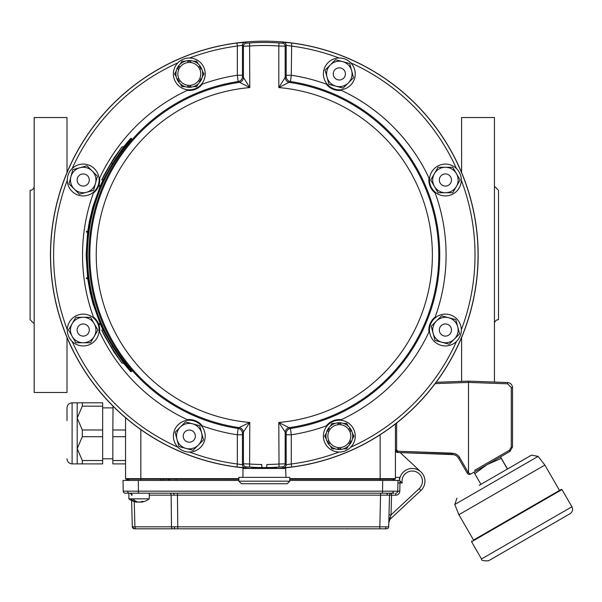 <?xml version="1.0" encoding="UTF-8"?>
<svg xmlns="http://www.w3.org/2000/svg" width="602" height="602" viewBox="0 0 602 602"><rect width="100%" height="100%" fill="white"/><g stroke="black" fill="none" stroke-linecap="round" stroke-linejoin="round"><path stroke-width="0.9" d="M123.583 146.82L130.657 138.392L131.748 138.731C102.664 172.037 87.854 210.798 87.328 255.015C87.854 299.232 102.664 337.993 131.748 371.306L130.657 371.645L123.583 363.209M87.621 232.101L86.109 255.015L87.621 277.928M87.719 278.688L90.134 292.331L92.926 303.363L100.18 323.748M100.511 324.516L103.047 330.114M131.371 138.392C102.122 171.984 87.267 210.858 86.823 255.015C87.35 299.375 102.197 338.249 131.371 371.645M122.04 363.209L123.658 363.209L112.612 346.662L103.123 330.114L101.715 330.114L104.236 335.246L114.034 352.05L122.04 363.209L111.122 346.662L101.715 330.114M87.012 278.688L88.298 278.688L88.193 277.928L86.41 277.928L86.507 278.688L87.012 278.688L86.906 277.928M99.699 324.516L101.083 324.516L100.752 323.748L98.871 323.748L99.195 324.516L99.699 324.516L99.375 323.748M103.047 179.915L100.511 185.514M100.18 186.281L92.919 206.674L89.427 221.122L87.719 231.341M99.699 185.514L101.083 185.514L100.752 186.281L98.871 186.281L99.195 185.514L99.699 185.514L99.375 186.281M122.04 146.82L123.658 146.82L112.612 163.368L103.123 179.915L101.715 179.915L104.236 174.783L114.034 157.98L122.04 146.82L111.122 163.368L101.715 179.915M87.012 231.341L88.298 231.341L88.193 232.101L86.41 232.101L86.507 231.341L87.012 231.341L86.906 232.101M112.612 163.368L111.122 163.368M112.612 346.662L111.122 346.662M392.73 479.169A0.512 0.512 -179 0 0 392.444 479.26L289.765 479.169L394.904 479.169A0.512 0.512 0 0 0 395.416 478.658L395.416 423.951L395.416 451.929L395.416 449.98L396.643 449.98L397.869 451.252L454.337 453.472L457.181 454.826L459.213 456.865L468.288 472.502A1.272 1.272 -90 0 0 468.506 472.781L470.583 474.143A2.543 2.543 90 0 1 467.235 473.142L458.333 457.768L456.414 455.812L453.916 454.661L397.869 452.523L395.416 451.929L395.416 478.658L395.416 477.386L399.487 477.386L399.487 480.441L399.487 477.386M420.896 471.9L400.217 452.606L452.283 454.427L452.283 453.156L397.869 451.252L397.869 452.523L395.416 449.98M468.288 472.502L467.235 473.142A2.543 2.543 90 0 0 470.583 474.143M474.549 470.41L509.382 450.296L509.977 451.402L512.52 446.993L509.977 451.402L470.711 474.067M436.157 382.278L468.506 381.149L507.606 382.518C510.601 382.902 512.242 384.595 512.52 387.605L512.52 446.993L511.294 446.993L511.294 387.605L507.606 383.79L468.506 382.42L468.506 472.781M468.506 381.149L468.506 382.42L468.506 381.149M507.539 468.973L500.473 456.888L501.255 458.393L487.176 464.563L474.797 473.669L474.015 472.164M480.953 484.324L474.797 473.669M507.403 469.048L501.255 458.393M538.105 456.391L454.773 504.499L458.89 514.702L544.878 465.06L538.105 456.391L531.543 455.112L509.172 468.032M458.89 514.702L473.533 540.054L561.275 489.396L559.514 490.412L544.878 465.06M479.184 485.347L531.543 455.112M507.396 469.056L480.945 484.332M571.9 506.779C573.187 509.608 572.562 511.926 570.034 513.732L488.463 560.823C483.301 560.996 480.983 560.372 481.51 558.965L571.9 506.779L561.975 489.577L561.275 489.396M491.774 558.919L566.73 515.643M238.851 479.26L126.074 479.169A0.512 0.512 0 0 1 125.562 478.658L125.562 417.743M422.574 473.804A12.732 12.732 -0.5 0 1 423.838 476.009M129.182 479.26L128.535 479.26A3.778 3.778 0 0 0 126.555 480.441L128.768 480.441L128.745 479.169L126.074 479.169M157.521 479.169L143.253 479.169M169.839 479.169L176.047 479.169L176.047 480.441M130.739 480.441L129.731 480.441L130.739 480.441M170.042 479.26L162.984 479.26M289.765 479.26L380.14 479.26L380.14 480.441M380.14 479.169L380.14 478.65L395.416 478.658A0.512 0.512 0 0 1 394.904 479.169M125.562 478.658L238.851 478.65M128.166 480.441L128.768 480.441M394.43 480.441A3.778 3.778 0 0 0 392.444 479.26A3.778 3.778 0 0 1 394.43 480.441L289.765 480.441M399.562 480.441L400.014 480.968L399.562 480.441L397.96 480.441L399.562 480.441L397.96 480.441L397.772 491.172L393.302 491.187A2.039 1.437 90 0 1 391.857 493.173L125.246 493.173A2.039 2.039 0 0 1 123.207 491.172L393.302 491.187M123.019 480.441L138.294 480.441L138.483 493.173L125.246 493.173A2.039 2.039 0 0 1 123.207 491.172L123.019 480.441L123.207 491.172M238.851 480.441L138.294 480.441M382.503 493.173L382.691 480.441L397.96 480.441M394.144 493.173L391.857 493.173M395.74 495.205A4.071 4.071 0 0 0 399.811 491.202L397.772 491.172A2.039 2.039 0 0 1 395.74 493.173L395.74 495.205L391.541 495.205L391.541 493.173A2.039 2.039 0 0 0 389.509 495.153L388.764 495.13M126.841 493.173L128.873 493.173L128.873 498.832A16.547 16.547 0 0 0 134.75 501.767A16.156 15.471 154 0 0 136.82 502.181L137.113 501.759M131.469 495.153A2.039 2.039 0 0 0 129.438 493.173M386.13 528.812L134.336 528.812A2.039 2.039 0 0 1 132.305 526.825L131.612 500.563L132.305 526.825L388.681 526.825L389.509 495.153L149.243 495.153M400.014 480.968L402.189 482.985L400.014 480.968L399.954 482.985L397.914 482.954M388.99 514.838L391.029 514.891L388.779 523.07L388.892 518.668A2.039 0.956 -178.5 0 1 390.096 517.833L390.796 518.585A6.366 6.366 0 0 0 388.779 523.07L388.681 526.825L388.779 523.07M399.51 480.441A12.732 12.732 0 0 1 417.637 469.688A12.732 12.732 0 0 1 420.896 490.517L390.796 518.585M386.492 528.812L386.642 528.812A2.039 2.039 0 0 0 388.681 526.825M134.848 528.812L136.353 528.812L134.848 528.812A2.039 1.881 90 0 1 132.982 526.833M131.612 500.563L132.305 526.825A2.039 2.039 0 0 0 134.336 528.812M388.892 518.668L388.937 516.84M149.243 493.173L149.243 498.832L128.873 498.832M136.872 501.662L136.752 502.166A16.487 11.664 90 0 1 130.958 498.832L132.891 498.825A16.487 11.664 90 0 0 138.686 502.166A15.961 10.603 -117.2 0 1 137.075 501.805M136.752 502.166A16.156 15.471 154 0 1 134.75 501.767M141.365 502.166A16.156 15.471 -154 0 0 143.359 501.767A16.156 15.471 -154 0 1 141.297 502.181A15.961 10.603 -117.2 0 0 143.449 501.474A16.54 10.986 -117.2 0 1 141.959 501.474A15.961 10.603 117.2 0 1 139.438 502.181A16.156 2.039 -105.1 0 1 139.054 501.767A16.156 2.039 105.1 0 1 138.686 502.166M141.041 501.805L141.297 502.181M353.419 528.812L347.753 528.812M347.768 528.94L345.759 528.812M125.562 463.894L112.837 463.894L112.837 460.53L125.562 460.53M125.562 436.706L112.837 436.706L112.837 460.53M113.033 406.162L112.837 429.978L125.562 429.978M112.837 429.978L112.837 436.706M82.308 463.894L77.199 463.894L77.199 448.618L82.308 460.53L82.308 463.894L102.656 463.894L102.656 402.798L82.308 402.798L82.308 406.162L77.199 418.074L77.199 402.798L82.308 402.798M77.199 448.618L77.199 418.074L82.308 429.978L82.308 436.706L77.199 448.618M67.01 420.617L67.01 407.885C67.319 404.792 69.012 403.099 72.105 402.798L72.105 463.894C69.012 463.593 67.319 461.892 67.01 458.799M82.308 429.978L102.656 429.978M102.656 406.162L82.308 406.162M82.308 460.53L102.656 460.53M102.656 436.706L82.308 436.706M261.765 466.294L261.765 466.806A0.76 0.76 0 0 0 262.517 467.573A212.559 212.559 0 0 0 266.099 467.573A0.76 0.76 0 0 0 266.852 466.806L266.852 464.511A209.511 209.511 0 0 0 278.816 464.022L285.182 463.818L286.183 464.744L291.278 463.991L291.669 467.017L283.407 467.784L282.391 466.866L279.027 467.069L278.816 422.461L290.495 428.466L291.278 434.779L291.278 463.991A210.708 210.708 0 0 0 339.039 452.027M277.499 468.454A213.845 213.845 0 0 0 478.048 248.415A213.845 213.845 0 0 0 264.308 41.177A213.845 213.845 0 0 0 50.568 248.415A213.845 213.845 0 0 0 251.117 468.454M339.039 58.003A210.708 210.708 0 0 0 291.278 46.038L286.183 45.293L285.182 46.211L278.816 46.008L279.027 42.968L282.391 43.163L283.407 42.245L291.669 43.013A213.763 213.763 0 0 1 291.669 467.017M249.589 467.069L246.233 466.866L245.217 467.784L236.947 467.017L237.338 463.991L242.433 464.744L243.434 463.818L249.8 464.022A209.511 209.511 0 0 0 261.765 464.511L261.765 466.806L262.517 467.573A212.559 212.559 0 0 1 249.589 467.069L249.8 422.461L242.455 433.5L242.433 464.744A3.055 3.055 -132.4 0 0 245.217 467.784M236.947 467.017A213.763 213.763 0 0 1 236.947 43.013L245.217 42.245L246.233 43.163L249.589 42.968A212.559 212.559 0 0 1 279.027 42.968M276.694 467.784L276.694 467.784C277.454 468.461 251.147 468.454 251.922 467.784L276.694 467.784L276.694 468.454M242.621 477.363L242.96 476.092L242.621 477.363M285.995 477.363L285.657 468.454L242.96 468.454L242.96 476.092M289.765 481.179L289.765 477.363L238.851 477.363L238.851 481.179L241.394 483.73L287.222 483.73L289.765 481.179L238.851 481.179M283.407 467.784A3.055 3.055 -47.6 0 0 286.183 464.744L286.161 433.5A5.094 5.087 130.7 0 1 290.495 428.466A175.415 175.415 0 0 0 290.495 81.563L291.278 75.25L291.669 43.013M328.075 85.168A15.908 15.908 0 0 1 328.075 62.661A15.908 15.908 0 0 1 350.575 62.661A15.908 15.908 0 0 1 350.575 85.168A15.908 15.908 0 0 1 328.075 85.168M323.409 436.119A15.908 15.908 0 0 1 339.325 420.204A15.908 15.908 0 0 1 355.233 436.119A15.908 15.908 0 0 1 339.325 452.027A15.908 15.908 0 0 1 323.409 436.119M286.161 433.5L278.816 422.461A168.071 168.071 0 0 0 432.379 255.015A168.071 168.071 0 0 0 278.816 87.576L290.495 81.563A5.094 5.087 49.3 0 1 286.161 76.537L286.183 75.25L291.278 75.25A181.774 181.774 0 0 1 326.314 84.137A16.547 16.547 0 0 0 341.289 90.345A181.774 181.774 0 0 1 428.978 178.034A16.547 16.547 0 0 0 435.186 193.009A181.774 181.774 0 0 1 435.186 317.021A16.547 16.547 0 0 0 428.978 331.995A181.774 181.774 0 0 1 341.289 419.684A16.547 16.547 0 0 0 326.314 425.892A181.774 181.774 0 0 1 291.278 434.779L286.183 434.779M434.162 341.281A15.908 15.908 0 0 1 434.162 318.782A15.908 15.908 0 0 1 456.662 318.782A15.908 15.908 0 0 1 456.662 341.281A15.908 15.908 0 0 1 434.162 341.281M429.497 179.998A15.908 15.908 0 0 1 445.412 164.09A15.908 15.908 0 0 1 461.32 179.998A15.908 15.908 0 0 1 445.412 195.913A15.908 15.908 0 0 1 429.497 179.998M335.246 423.387L331.973 423.387L330.34 426.224M348.31 426.224L346.669 423.387L343.396 423.387M326.261 433.282L324.628 436.119L326.261 438.956M330.34 446.014L331.973 448.844L335.246 448.844M343.396 448.844L346.669 448.844L348.31 446.014M352.381 438.956L354.021 436.119L352.381 433.282M445.412 167.273L438.06 167.273L434.388 173.639A12.732 12.732 0 0 1 456.436 173.639L452.757 167.273L445.412 167.273M445.412 192.73A12.732 12.732 0 0 1 434.388 173.639L430.708 179.998L438.06 192.73L452.757 192.73L456.436 186.364A12.732 12.732 0 0 1 445.412 192.73M456.436 173.639A12.732 12.732 0 0 1 456.436 186.364L460.109 179.998L456.436 173.639M451.485 179.998A6.073 6.073 0 0 1 445.412 186.078A6.073 6.073 0 0 1 439.332 179.998A6.073 6.073 0 0 1 445.412 173.925A6.073 6.073 0 0 1 451.485 179.998M436.412 321.032L431.213 326.224L433.116 333.327A12.732 12.732 0 0 1 448.701 317.736L441.605 315.832L436.412 321.032M454.412 339.031A12.732 12.732 0 0 1 433.116 333.327L435.02 340.423L449.212 344.231L459.604 333.832L457.708 326.735A12.732 12.732 0 0 1 454.412 339.031M448.701 317.736A12.732 12.732 0 0 1 457.708 326.735L455.804 319.639L448.701 317.736M449.709 334.328A6.073 6.073 0 0 1 441.115 334.328A6.073 6.073 0 0 1 441.115 325.735A6.073 6.073 0 0 1 449.709 325.735A6.073 6.073 0 0 1 449.709 334.328M330.325 64.911L325.125 70.11L327.029 77.206A12.732 12.732 0 0 1 342.621 61.622L335.517 59.718L330.325 64.911M348.325 82.918A12.732 12.732 0 0 1 327.029 77.206L328.933 84.31L343.125 88.11L353.517 77.718L351.621 70.622A12.732 12.732 0 0 1 348.325 82.918M342.621 61.622A12.732 12.732 0 0 1 351.621 70.622L349.717 63.519L342.621 61.622M343.622 69.621A6.073 6.073 0 0 1 343.622 78.207A6.073 6.073 0 0 1 335.028 78.207A6.073 6.073 0 0 1 335.028 69.621A6.073 6.073 0 0 1 343.622 69.621M352.689 436.119A13.364 13.364 0 0 0 339.325 422.754A13.364 13.364 0 0 0 325.96 436.119A13.364 13.364 0 0 0 339.325 449.483A13.364 13.364 0 0 0 352.689 436.119M349.867 431.642L350.981 431.002L349.867 431.642A11.453 11.453 0 0 0 330.174 429.218L329.068 428.579A12.732 12.732 0 0 0 327.669 431.002L328.775 431.642M328.775 440.589L327.669 441.236A12.732 12.732 0 0 0 329.068 443.651L330.174 443.012A11.453 11.453 0 0 0 349.867 440.589L350.981 441.236A12.732 12.732 0 0 1 349.581 443.651L348.475 443.012M337.925 424.749L337.925 423.462A12.732 12.732 0 0 1 340.724 423.462L340.724 424.749M350.778 436.119A11.453 11.453 0 0 0 333.598 426.193A11.453 11.453 0 0 0 333.598 446.037A11.453 11.453 0 0 0 350.778 436.119M348.475 429.218L349.581 428.579A12.732 12.732 0 0 1 350.981 431.002M340.724 447.489L340.724 448.768A12.732 12.732 0 0 1 337.925 448.768L337.925 447.489M435.186 317.021C430.55 320.874 428.481 325.863 428.978 331.995M341.289 419.684C335.291 419.135 330.302 421.204 326.314 425.892M326.314 84.137C330.167 88.772 335.156 90.842 341.289 90.345M428.978 178.034C428.428 184.031 430.498 189.02 435.186 193.009M282.391 466.866A3.055 3.055 -47.4 0 0 285.182 463.818L285.182 432.65A5.094 5.087 130.8 0 1 289.539 427.616A174.429 174.429 0 0 0 289.539 82.414A5.094 5.087 49.2 0 1 285.182 77.38L286.161 76.537M246.233 43.163A3.055 3.055 -47.4 0 0 243.434 46.211L242.433 45.293L242.455 76.537L243.434 77.38L243.434 46.211L249.8 46.008A209.511 209.511 0 0 1 278.816 46.008L278.816 87.576L285.182 77.38L285.182 46.211A3.055 3.055 -132.6 0 0 282.391 43.163M189.577 452.027A210.708 210.708 0 0 0 237.338 463.991L237.338 434.779L238.121 428.466L239.084 427.616A174.429 174.429 0 0 1 239.084 82.414A5.094 5.087 -49.2 0 0 243.434 77.38L249.8 87.576L238.121 81.563L237.338 75.25L237.338 46.038A210.708 210.708 0 0 0 189.577 58.003M246.233 466.866A3.055 3.055 -132.6 0 1 243.434 463.818L243.434 432.65A5.094 5.087 -130.8 0 0 239.084 427.616L249.8 422.461A168.071 168.071 0 0 1 96.237 255.015A168.071 168.071 0 0 1 249.8 87.576L249.589 42.968M242.455 76.537A5.094 5.087 -49.3 0 1 238.121 81.563A175.415 175.415 0 0 0 238.121 428.466A5.094 5.087 -130.7 0 1 242.455 433.5M242.433 75.25L237.338 75.25A181.774 181.774 0 0 0 202.302 84.137C198.314 88.825 193.325 90.894 187.327 90.345A16.547 16.547 0 0 0 202.302 84.137M242.433 434.779L237.338 434.779A181.774 181.774 0 0 1 202.302 425.892C198.449 421.257 193.46 419.188 187.327 419.684A181.774 181.774 0 0 1 99.639 331.995C100.188 325.998 98.118 321.009 93.43 317.021A181.774 181.774 0 0 1 93.43 193.009C98.066 189.163 100.135 184.167 99.639 178.034A181.774 181.774 0 0 1 187.327 90.345M202.302 425.892A16.547 16.547 0 0 0 187.327 419.684M99.639 331.995A16.547 16.547 0 0 0 93.43 317.021M93.43 193.009A16.547 16.547 0 0 0 99.639 178.034M99.119 330.031A15.908 15.908 0 0 1 83.204 345.939A15.908 15.908 0 0 1 67.296 330.031A15.908 15.908 0 0 1 83.204 314.116A15.908 15.908 0 0 1 99.119 330.031M205.207 73.918A15.908 15.908 0 0 1 189.291 89.826A15.908 15.908 0 0 1 173.384 73.918A15.908 15.908 0 0 1 189.291 58.003A15.908 15.908 0 0 1 205.207 73.918M200.541 424.869A15.908 15.908 0 0 1 200.541 447.369A15.908 15.908 0 0 1 178.041 447.369A15.908 15.908 0 0 1 178.041 424.869A15.908 15.908 0 0 1 200.541 424.869M176.996 439.415L176.996 439.415A12.732 12.732 0 0 1 192.587 423.823A12.732 12.732 0 0 1 198.291 445.119L203.491 439.919L199.683 425.727L185.491 421.919L175.099 432.311L178.899 446.511L193.099 450.311L198.291 445.119A12.732 12.732 0 0 1 176.996 439.415M94.461 191.255A15.908 15.908 0 0 1 71.954 191.255A15.908 15.908 0 0 1 71.954 168.748A15.908 15.908 0 0 1 94.461 168.748A15.908 15.908 0 0 1 94.461 191.255M83.204 342.756L90.556 342.756L94.228 336.398A12.732 12.732 0 0 1 72.187 336.398L75.86 342.756L83.204 342.756M83.204 317.299A12.732 12.732 0 0 1 94.228 336.398L97.908 330.031L90.556 317.299L75.86 317.299L72.187 323.665A12.732 12.732 0 0 1 83.204 317.299M72.187 336.398A12.732 12.732 0 0 1 72.187 323.665L68.508 330.031L72.187 336.398M77.131 330.031A6.073 6.073 0 0 1 83.204 323.959A6.073 6.073 0 0 1 89.284 330.031A6.073 6.073 0 0 1 83.204 336.104A6.073 6.073 0 0 1 77.131 330.031M193.37 86.643L196.643 86.643L198.284 83.806M180.307 83.806L181.947 86.643L185.22 86.643M202.355 76.747L203.995 73.918L202.355 71.081M198.284 64.023L196.643 61.186L193.37 61.186M185.22 61.186L181.947 61.186L180.307 64.023M176.235 71.081L174.595 73.918L176.235 76.747M184.995 440.416A6.073 6.073 0 0 1 184.995 431.822A6.073 6.073 0 0 1 193.588 431.822A6.073 6.073 0 0 1 193.588 440.416A6.073 6.073 0 0 1 184.995 440.416M74.204 189.005L79.404 194.198L86.5 192.294A12.732 12.732 0 0 1 70.916 176.71L69.012 183.806L74.204 189.005M92.211 170.998A12.732 12.732 0 0 1 86.5 192.294L93.603 190.398L97.404 176.198L87.012 165.806L79.915 167.71A12.732 12.732 0 0 1 92.211 170.998M70.916 176.71A12.732 12.732 0 0 1 79.915 167.71L72.812 169.606L70.916 176.71M78.915 175.709A6.073 6.073 0 0 1 87.501 175.709A6.073 6.073 0 0 1 87.501 184.295A6.073 6.073 0 0 1 78.915 184.295A6.073 6.073 0 0 1 78.915 175.709M175.927 73.918A13.364 13.364 0 0 0 189.291 87.282A13.364 13.364 0 0 0 202.656 73.918A13.364 13.364 0 0 0 189.291 60.546A13.364 13.364 0 0 0 175.927 73.918M180.148 80.811L179.035 81.451A12.732 12.732 0 0 1 177.635 79.028L178.749 78.388A11.453 11.453 0 0 0 198.442 80.811L199.555 81.451A12.732 12.732 0 0 0 200.948 79.028L199.841 78.388M199.841 69.441L200.948 68.801A12.732 12.732 0 0 0 199.555 66.378L198.442 67.018A11.453 11.453 0 0 0 178.749 69.441L177.635 68.801A12.732 12.732 0 0 1 179.035 66.378L180.148 67.018M190.691 85.288L190.691 86.568A12.732 12.732 0 0 1 187.899 86.568L187.899 85.288M177.838 73.918A11.453 11.453 0 0 0 195.025 83.836A11.453 11.453 0 0 0 195.025 63.993A11.453 11.453 0 0 0 177.838 73.918M187.899 62.548L187.899 61.261A12.732 12.732 0 0 1 190.691 61.261L190.691 62.548M261.765 466.806L262.517 467.573M279.027 467.069A212.559 212.559 0 0 1 266.099 467.573L266.852 466.806M245.217 42.245A3.055 3.055 -47.6 0 0 242.433 45.293L237.338 46.038L236.947 43.013M67.01 172.533L67.01 117.548L34.171 117.548L34.171 392.489L67.01 392.489L67.01 337.496M34.171 186.281A4.071 4.071 0 0 1 30.1 190.352L30.1 319.677L34.171 323.748M494.445 382.059L494.445 117.548L461.606 117.548L461.606 172.533M461.606 337.496L461.606 381.39M494.445 323.748A4.071 4.071 0 0 1 498.516 319.677L498.516 190.352L494.445 186.281M458.626 458.235L459.687 457.603M468.506 382.42L435.186 383.587M396.643 422.995L396.643 449.98M504.882 452.9L509.382 450.296L511.294 446.993M507.606 382.518L507.606 383.79M511.294 387.605L512.52 387.605M459.078 456.685L458.122 455.609M457.716 455.247L456.557 454.42M455.992 454.111L454.803 453.607M481.51 558.965L471.577 541.77L561.975 489.577M160.388 480.441L160.448 479.169M140.838 480.441L140.838 429.61M289.765 478.65L380.14 478.65L380.14 434.772M170.05 479.26A3.778 2.671 90 0 0 168.643 480.441M127.677 491.187A2.039 1.437 90 0 0 129.121 493.173M132.154 495.153A2.039 1.881 90 0 0 130.273 493.173M172.924 528.812A2.039 1.437 90 0 1 171.487 526.825L171.141 495.153A2.039 1.437 90 0 0 169.704 493.173M174.031 495.153A2.039 0.783 90 0 0 173.256 493.173M177.786 528.812L177.44 493.173M389.509 495.153L391.541 495.205L391.029 514.891L419.165 488.651A10.181 10.181 0 0 0 415.44 471.547A10.181 10.181 0 0 0 402.189 482.985L399.954 482.985L399.811 491.202M379.772 528.812L380.599 493.173M386.898 495.13A2.039 1.437 90 0 1 388.335 493.173M391.029 514.891L413.574 493.858M420.896 490.517L419.165 488.651M134.254 501.624L134.908 526.825A2.039 1.437 90 0 0 136.353 528.812M174.377 526.833A2.039 0.783 90 0 0 175.159 528.812M386.07 526.848A2.039 1.437 90 0 1 384.633 528.812M456.459 168.552A210.708 210.708 0 0 0 350.77 62.864M461.32 329.745A210.708 210.708 0 0 0 461.32 180.284M350.77 447.166A210.708 210.708 0 0 0 456.459 341.477M286.183 75.25L286.183 45.293A3.055 3.055 -132.4 0 0 283.407 42.245M72.157 341.477A210.708 210.708 0 0 0 177.846 447.166M177.846 62.864A210.708 210.708 0 0 0 72.157 168.552M67.296 180.284A210.708 210.708 0 0 0 67.296 329.745M454.773 504.499L456.948 498.185M471.577 541.77L471.765 541.07M366.136 478.658L365.632 479.169M162.939 480.441L162.991 479.169M154.842 478.658L155.354 479.169M143.359 501.767A16.547 16.547 0 0 0 149.243 498.832M112.837 407.885L102.656 407.885M112.837 458.799L102.656 458.799M77.199 402.798L72.105 402.798M77.199 463.894L72.105 463.894M251.922 467.784L251.922 468.454"/></g></svg>
